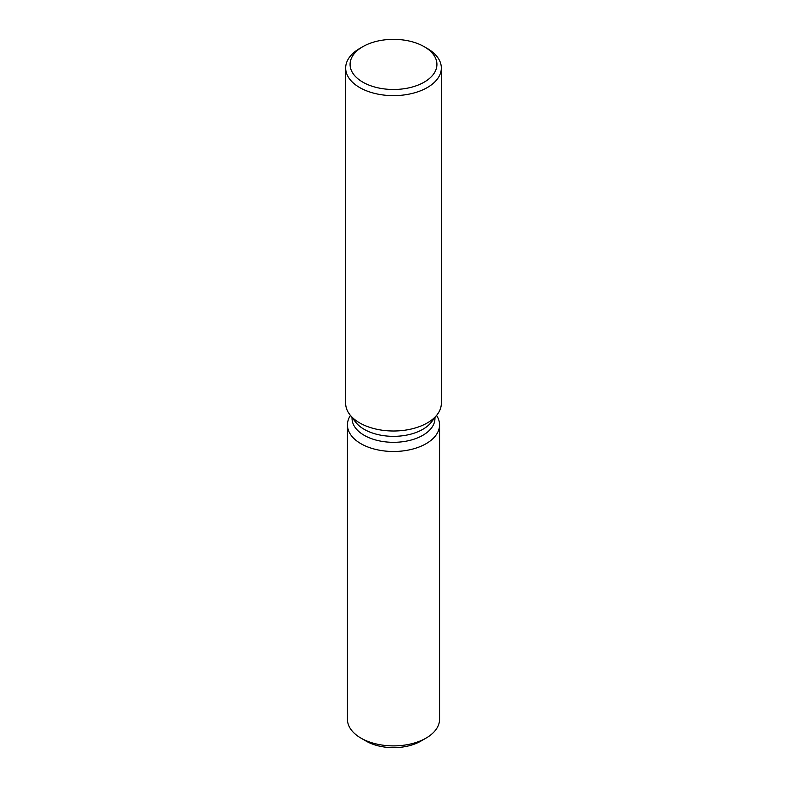 <?xml version="1.0" encoding="UTF-8"?>
<svg xmlns="http://www.w3.org/2000/svg" width="787" height="787" viewBox="0 0 787 787"><rect width="100%" height="100%" fill="white"/><g stroke="black" fill="none" stroke-linecap="round" stroke-linejoin="round"><path stroke-width="1.18" d="M439.559 424.901A46.059 26.591 180 0 1 426.072 443.701A46.059 26.591 180 0 0 436.559 415.447A46.059 26.591 180 0 1 439.559 424.901L439.559 719.298A46.059 26.591 180 0 1 426.072 738.098L420.868 741.108A38.701 22.351 180 0 1 363.751 739.603M434.955 417.513L434.955 418.389A41.455 23.935 180 0 1 422.816 435.309A41.455 23.935 180 0 1 377.632 440.494A41.455 23.935 180 0 1 352.045 418.389L352.045 417.513M426.072 443.701A46.059 26.591 180 0 1 368.473 447.223A46.059 26.591 180 0 1 350.441 415.447A46.059 26.591 180 0 0 347.441 424.901A46.059 26.591 180 0 0 375.871 449.466A46.059 26.591 180 0 0 426.072 443.701M424.203 46.689L427.321 48.499A47.83 27.614 180 0 1 441.33 68.016L441.33 403.387A47.83 27.614 180 0 1 437.159 414.66L431.345 422.176A41.455 23.935 180 0 1 422.816 429.328A41.455 23.935 180 0 1 355.655 422.176L349.841 414.66A47.83 27.614 180 0 1 345.67 403.387L345.67 68.016A47.83 27.614 180 0 1 359.679 48.499A47.83 27.614 180 0 1 359.679 48.489L362.797 46.689A43.413 25.066 180 0 1 424.203 46.689A43.413 25.066 180 0 1 424.203 82.143A43.413 25.066 180 0 1 362.797 82.143A43.413 25.066 180 0 1 362.797 46.689L359.679 48.499M437.159 414.66A47.83 27.614 180 0 1 427.321 422.914A47.83 27.614 180 0 1 349.841 414.66M441.33 68.016A47.83 27.614 180 0 1 427.321 87.544A47.83 27.614 180 0 1 375.192 93.535A47.83 27.614 180 0 1 345.67 68.016M360.928 738.098L366.132 741.108A38.701 22.351 180 0 0 420.868 741.108L426.072 738.098A46.059 26.591 180 0 1 360.928 738.098A46.059 26.591 180 0 1 347.441 719.298L347.441 424.901"/></g></svg>
